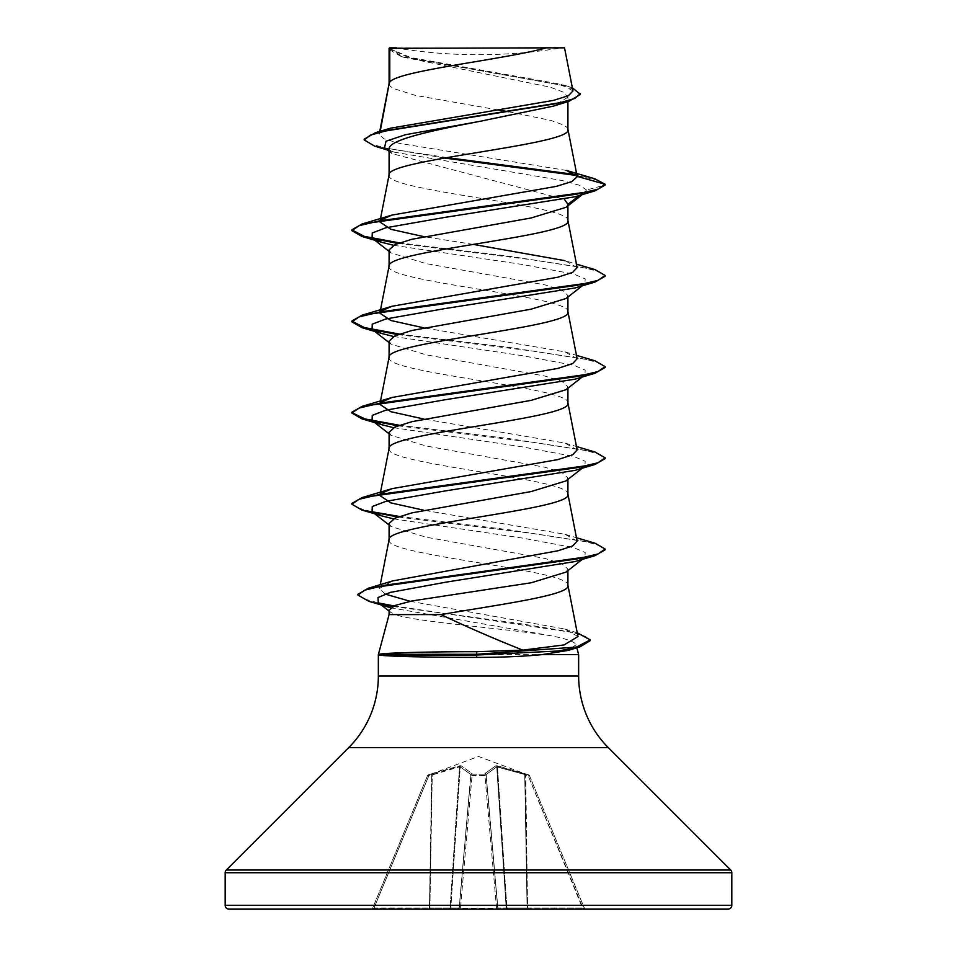 <?xml version="1.0" encoding="UTF-8"?>
<svg xmlns="http://www.w3.org/2000/svg" width="957" height="957" viewBox="0 0 957 957"><rect width="100%" height="100%" fill="white"/><g stroke="black" fill="none" stroke-linecap="round" stroke-linejoin="round"><path stroke-width="0.72" stroke-dasharray="4.79 3.59" d="M428.293 774.871L428.724 775.96L427.552 775.577L428.724 775.96L459.551 766.844L431.727 774.859L429.896 907.99L372.548 908.372L427.552 775.577L372.548 908.372L374.031 907.99L428.724 775.96L374.031 907.99L429.418 907.99L431.727 774.859L428.724 775.96L428.293 774.871L459.719 765.767L461.107 765.767L471.945 773.447L472.016 774.871L484.984 774.871A1.268 1.196 -5 0 1 486.192 775.96L497.748 907.99L486.096 774.859L486.192 775.96L484.936 775.577L486.192 775.96A1.268 1.196 -5 0 0 484.984 774.871L485.055 773.447L495.893 765.767L528.707 774.871L497.281 765.767L495.893 765.767L485.055 773.447L484.984 774.871L472.016 774.871L471.945 773.447L461.107 765.767L428.293 774.871A1.268 1.268 22.5 0 0 427.552 775.577L427.552 775.577A1.268 1.268 -157.5 0 1 428.293 774.871M529.377 775.409L478.5 756.449L427.623 775.409M395.337 47.85A506.648 506.648 0 0 0 561.663 47.85L395.337 47.85L561.663 47.85M389.08 614.597L395.241 614.597C415.302 621.859 508.275 628.881 550.706 635.711C566.532 638.786 574.966 641.812 576.018 644.815L576.832 647.829M578.65 654.648L378.35 654.648M389.08 523.491L391.018 526.517L425.889 537.152L544.952 558.445L561.986 563.769L567.92 569.092L565.982 572.107M567.92 569.092L567.92 570.599M389.08 83.714L390.181 86.226L393.459 88.511L415.266 95.353L498.537 110.031M389.08 174.916L389.08 175.143C383.542 190.347 573.458 205.54 567.92 220.744L567.92 220.517M389.08 48.328L403.519 57.205L550.143 87.159L563.374 92.159L567.92 97.159L567.92 101.598M567.92 97.159L553.457 106.131M567.92 205.803L567.92 204.296L565.982 207.322M389.08 266.106L389.08 266.345C383.542 281.537 573.458 296.742 567.92 311.934L567.92 311.707M389.08 249.897L391.018 252.923L425.889 263.57L544.952 284.863L561.986 290.174L567.92 295.498L565.982 298.524M389.08 357.308L389.08 357.535C383.542 372.74 573.458 387.932 567.92 403.136L567.92 402.909M567.92 295.498L567.92 297.005M389.08 341.099L391.018 344.125L425.853 354.76L544.94 376.053L561.974 381.376L567.92 386.688L565.982 389.714M389.08 448.51L389.08 448.737C383.542 463.93 573.458 479.134 567.92 494.338L567.92 494.099M567.92 386.688L567.92 388.207M389.08 432.289L391.006 435.315L425.841 445.95L544.916 467.243L561.974 472.567L567.92 477.89L565.982 480.916M389.08 539.7L389.08 539.927C383.542 555.132 573.458 570.324 567.92 585.528L567.92 585.301M567.92 477.89L567.92 479.397M508.586 111.73L550.849 120.426L563.541 124.984L566.819 127.269L567.92 129.542M389.08 149.172L391.856 153.563L564.522 199.451M566.556 170.466L399.189 143.323L383.865 138.801L379.175 134.291L379.881 132.999L390.372 128.214M572.98 90.939L561.101 84.276L410.744 57.552L389.176 48.436L546.184 47.85M379.881 132.999L380.228 131.241M389.08 609.992L390.492 612.193L395.241 614.597M579.452 195.455L586.545 190.012L579.643 185.287L562.381 180.562L394.475 152.199L384.547 147.785M582.227 194.63L586.545 190.012L605.159 185.024L597.168 180.263L576.76 175.49M444.419 158.025L374.701 146.17M580.409 94.396L575.049 89.647L559.701 84.898L401.103 56.439L389.08 49.501M594.656 178.732L575.899 174.581M446.931 157.582L386.795 148.371L369.94 143.765L364.186 139.172M572.37 87.805L567.86 86.309L409.692 58.066L389.044 48.364M577.968 636.537L564.774 629.012L410.254 601.307M385.037 594.058L379.522 588.447L392.753 580.887M577.143 541.136L565.001 534.269L423.843 510.237M380.491 494.255L381.436 493.322M577.143 449.934L565.013 443.067L423.843 419.034M380.491 403.053L381.436 402.131M577.143 358.743L565.013 351.877L423.843 327.844M380.491 311.862L381.436 310.929M577.143 267.541L565.001 260.675L576.473 264.144M473.26 244.394L423.843 236.642M380.491 220.66L381.424 219.739M576.018 644.815L567.956 650.449M584.918 192.536L575.073 196.759M393.566 245.279L522.534 264.503L573.889 274.109L585.194 278.918L584.918 283.727L575.085 287.949M393.566 336.481L522.534 355.705L573.889 365.311L585.194 370.12L584.93 374.917L575.085 379.151M393.566 427.671L522.534 446.895L573.889 456.513L585.206 461.31L584.918 466.119L575.073 470.354M393.566 518.873L522.534 538.097L573.889 547.703L585.206 552.512L584.918 557.321L575.085 561.544M390.564 607.731L550.706 635.711M397.873 243.413L532.487 259.814L585.457 268.02L600.135 272.123L605.159 276.214M397.873 334.603L532.499 351.016L585.469 359.21L600.135 363.313L605.159 367.416M397.873 425.805L532.499 442.206L585.469 450.412L600.135 454.515L605.159 458.618M397.873 516.995L532.487 533.408L585.457 541.602L600.135 545.705L605.159 549.808M368.816 601.307L380.742 604.19M392.729 606.451L519.878 623.545L571.209 632.098L585.397 636.369L590.242 640.64M399.368 242.863L509.339 256.237L594.967 269.599M399.368 334.065L509.339 347.427L594.955 360.789M399.368 425.255L509.327 438.629L594.955 451.991M351.841 503.454L357.033 507.617L372.177 511.792M399.368 516.457L509.339 529.819L594.967 543.181M357.93 594.309L363.265 598.651L378.697 602.994M393.937 605.901L579.428 633.474M374.031 909.15L374.031 907.99L374.031 909.15L429.418 909.15L371.376 909.15L585.624 909.15L460.449 909.15L496.551 909.15L497.748 907.99L496.551 909.15M449.623 909.15L450.101 907.99L449.623 909.15A1.268 1.172 90 0 0 450.783 907.99A1.268 1.172 -90 0 1 449.623 909.15L429.418 909.15L432.277 773.447L429.896 907.99L450.783 907.99L429.896 907.99L429.418 909.15L429.418 907.99L429.418 909.15M389.547 47.85L400.337 47.85M496.755 766.844L486.168 774.524L496.755 766.844L524.783 774.524L496.755 766.844A1.268 1.16 67.1 0 0 495.893 765.767A1.268 1.16 67.1 0 1 496.755 766.844L506.217 907.99L506.899 907.99L506.217 907.99A1.268 1.172 90 0 0 507.377 909.15A1.268 1.172 -90 0 1 506.217 907.99L496.755 766.844M529.448 775.577L584.452 908.372L529.448 775.577L528.276 775.96L529.448 775.577A1.268 1.268 157.5 0 0 528.707 774.871L528.276 775.96L528.707 774.871A1.268 1.268 -22.5 0 1 529.448 775.577M470.808 775.96L459.252 907.99L470.904 774.859L459.252 907.99L470.808 775.96L472.028 775.577L470.808 775.96A1.268 1.196 -175 0 1 472.016 774.871A1.268 1.196 -175 0 0 470.808 775.96M460.245 766.844L470.832 774.524L460.245 766.844A1.268 1.16 112.9 0 1 461.107 765.767A1.268 1.16 112.9 0 0 460.245 766.844L450.783 907.99L460.245 766.844M470.904 774.859L470.904 774.859A1.268 1.196 -175 0 1 472.112 773.782A1.268 1.196 -175 0 0 470.904 774.859M459.252 907.99L450.783 907.99L459.157 907.99L470.832 774.524A1.268 1.124 131.7 0 1 471.945 773.447A1.268 1.124 131.7 0 0 470.832 774.524L459.252 907.99A1.268 1.268 0 0 1 457.996 909.15A1.268 1.268 0 0 0 459.252 907.99A1.268 1.268 0 0 1 457.996 909.15A1.268 1.172 -90 0 0 459.157 907.99A1.268 1.172 90 0 1 457.996 909.15A1.268 1.268 0 0 0 459.252 907.99A1.268 1.268 0 0 1 457.996 909.15M486.168 774.524L486.168 774.524A1.268 1.124 48.3 0 0 485.055 773.447A1.268 1.124 48.3 0 1 486.168 774.524L497.843 907.99A1.268 1.172 90 0 0 499.004 909.15A1.268 1.268 0 0 1 497.748 907.99A1.268 1.268 0 0 0 499.004 909.15A1.268 1.172 -90 0 1 497.843 907.99L506.217 907.99L497.843 907.99L486.168 774.524M527.104 907.99L524.723 773.447L527.104 907.99L506.899 907.99L527.104 907.99M582.969 907.99L584.452 908.372L582.969 907.99L582.969 909.15L528.276 775.96L525.273 774.859L525.704 773.782L527.582 907.99L582.969 907.99L527.582 907.99L525.273 774.859L528.276 775.96L582.969 907.99M497.281 765.767L497.449 766.844L497.281 765.767M484.888 773.782A1.268 1.196 -5 0 1 486.096 774.859A1.268 1.196 -5 0 0 484.888 773.782M459.719 765.767L459.551 766.844L459.719 765.767M431.296 773.782L431.727 774.859L431.296 773.782M460.449 909.15L460.449 908.372L460.449 909.15M584.452 908.372A1.268 1.268 0 0 0 585.624 909.15A1.268 1.268 0 0 1 584.452 908.372M371.376 909.15A1.268 1.268 0 0 0 372.548 908.372A1.268 1.268 0 0 1 371.376 909.15M497.748 907.99A1.268 1.268 0 0 0 499.004 909.15A1.268 1.268 0 0 1 497.748 907.99L497.748 907.99A1.268 1.268 0 0 0 499.004 909.15M472.016 774.871L472.064 775.577L484.936 775.577L496.551 908.372L460.449 908.372L472.064 775.577L460.449 908.372L496.551 908.372L484.936 775.577L472.064 775.577L472.016 774.871M378.35 676.013L578.65 676.013M348.671 747.656L608.329 747.656M226.295 870.033L730.705 870.033M225.182 872.724L731.818 872.724M225.182 905.346L731.818 905.346M497.449 766.844L506.899 907.99L497.449 766.844M459.551 766.844L450.101 907.99L459.551 766.844M484.936 775.577L484.984 774.871L484.936 775.577M527.582 907.99L527.582 909.15L527.582 907.99M403.519 57.205L401.103 56.439M394.475 152.199L387.346 149.998M567.86 86.309L561.101 84.276M379.522 588.447L380.252 584.703M380.096 494.326L380.252 493.537M380.096 403.136L380.252 402.347M380.096 311.934L380.252 311.145M380.096 220.744L380.252 219.954M379.163 134.291L379.738 131.384M389.08 251.404L391.018 252.923M584.918 283.727L582.227 285.832M389.08 342.606L391.018 344.125M584.93 374.917L582.227 377.022M389.08 433.796L391.006 435.315M584.918 466.119L582.227 468.224M389.08 524.998L391.018 526.517M584.918 557.321L582.227 559.414M389.08 611.092L390.492 612.193M564.774 629.012L577.238 632.816M565.001 534.269L576.473 537.738M565.013 443.067L576.473 446.536M565.013 351.877L576.473 355.346M391.856 153.563L389.08 151.362"/><path stroke-width="1.44" d="M496.551 909.15L728.026 909.15A3.804 3.804 0 0 0 731.818 905.346L731.818 872.724A3.804 3.804 0 0 0 730.705 870.033L608.329 747.656L348.671 747.656L226.295 870.033A3.804 3.804 0 0 0 225.182 872.724L225.182 905.346A3.804 3.804 0 0 0 228.974 909.15L374.031 909.15M728.026 909.15L228.974 909.15M608.329 747.656A101.334 101.334 0 0 1 578.65 676.013L378.35 676.013A101.334 101.334 0 0 1 348.671 747.656M441.033 614.597L389.08 614.597L378.35 654.648L379.139 654.277C384.236 652.913 428.305 651.657 476.765 651.693L522.809 650.126C494.302 638.833 467.04 626.991 441.033 614.597C496.874 604.908 570.611 595.218 567.92 585.528L567.92 570.599M576.832 647.829L578.65 654.648L578.65 676.013M378.35 654.648L378.35 676.013M379.163 654.648L379.163 655.031C384.403 656.299 428.389 657.423 476.753 657.399C501.025 657.387 522.725 656.466 541.841 654.648L578.65 654.648M582.227 559.414L565.982 572.119L531.231 582.765L412.096 600.924L395.026 605.458L389.08 609.992L389.08 614.597M389.786 48.328L546.184 47.85C506.373 59.274 397.227 70.698 389.786 82.123L389.786 48.328L389.08 48.328L389.08 83.714M380.228 131.241L389.08 83.953M387.346 149.998L374.701 146.17L364.186 139.925L370.443 135.093L388.339 130.248L569.128 101.227L553.457 106.131L478.5 121.611C430.698 130.798 387.86 139.997 389.08 149.172L389.08 174.916M567.92 101.598L567.92 129.542C573.458 144.746 383.542 159.951 389.08 175.143M582.227 194.63L565.982 207.322L531.123 217.969L412.072 239.25L395.014 244.573L389.08 249.897L389.08 266.106M567.92 205.803L567.92 220.744C573.458 235.948 383.542 251.141 389.08 266.345M582.227 285.832L565.982 298.524L531.099 309.171L412.048 330.452L395.014 335.775L389.08 341.099L389.08 357.308M567.92 297.005L567.92 311.934C573.458 327.138 383.542 342.343 389.08 357.535M582.227 377.022L565.982 389.714L531.123 400.361L412.072 421.642L395.026 426.966L389.08 432.289L389.08 448.51M567.92 388.207L567.92 403.136C573.458 418.341 383.542 433.533 389.08 448.737M582.227 468.224L565.982 480.916L531.099 491.563L412.048 512.844L395.014 518.168L389.08 523.491L389.08 539.7M567.92 479.397L567.92 494.338C573.458 509.531 383.542 524.735 389.08 539.927M498.537 110.031L508.586 111.73M564.522 199.451L567.92 204.296L579.452 195.455M364.186 139.925L364.186 139.172L375.67 132.58L390.372 128.214L553.397 100.413L568.398 95.7L572.98 90.939L564.534 47.85L546.184 47.85M389.08 151.362L384.547 147.785L385.982 141.241L405.565 134.698L478.5 121.611M576.76 175.49L444.419 158.025M569.128 101.227L580.409 94.396L572.37 87.805M389.08 49.501L389.547 47.85L396.509 47.85M393.566 245.279L381.915 242.36L372.082 238.126L372.261 232.958L385.791 227.79L444.61 217.442L575.073 196.759L594.955 190.886L605.159 185.024L605.159 184.27L594.656 178.732L566.556 170.466L577.155 176.387L567.884 129.087M575.899 174.581L446.931 157.582M375.67 132.58L557.871 103.368L574.667 98.499L580.409 93.63M381.424 219.739L391.987 215.086L362.045 223.998L576.64 194.199L597.814 189.235L605.159 184.27L577.155 176.387M522.809 650.126L564.08 644.934L577.968 636.537L567.884 585.062M410.254 601.307L385.037 594.058M576.473 537.738L594.967 543.181L605.159 549.055L597.993 553.959L577.31 558.864L368.206 588.292L392.753 580.887L557.991 550.765L572.693 545.945L577.143 541.136L567.884 493.872M423.843 510.237L390.839 502.88L379.857 495.535L380.491 494.255M381.436 493.322L391.999 488.668L557.764 459.623L572.645 454.778L577.143 449.934L567.884 402.67M423.843 419.034L390.839 411.689L379.857 404.344L380.491 403.053M381.436 402.131L391.999 397.478L557.764 368.421L572.633 363.588L577.143 358.743L567.884 311.48M423.843 327.844L390.863 320.499L379.857 313.142L380.491 311.862M381.436 310.929L391.987 306.276L557.752 277.231L572.633 272.386L577.143 267.541L567.884 220.277M565.001 260.675L473.26 244.394M423.843 236.642L390.839 229.297L379.857 221.952L380.491 220.66M391.987 215.086L556.448 186.352L571.855 181.555L577.179 176.77M577.238 632.816L590.242 639.886L590.242 640.64L579.798 646.956L567.956 650.449L541.841 654.648M576.473 264.144L594.967 269.599L605.159 275.46L605.159 276.214L594.955 282.088L575.085 287.949L444.61 308.644L385.791 318.98L372.261 324.16L372.082 329.328L381.927 333.55L393.566 336.481M576.473 355.346L594.955 360.789L605.159 366.663L605.159 367.416L594.967 373.278L575.085 379.151L444.61 399.835L385.791 410.182L372.261 415.35L372.082 420.518L381.915 424.752L393.566 427.671M576.473 446.536L594.955 451.991L605.159 457.853L605.159 458.618L594.955 464.48L575.073 470.354L444.61 491.037L385.791 501.372L372.261 506.54L372.07 511.72L381.915 515.943L393.566 518.873M605.159 549.055L605.159 549.808L594.955 555.682L575.085 561.544L446.225 582.119L390.348 592.395L378.003 597.539L378.278 602.683L390.564 607.731M594.955 190.886L380.348 220.696L359.174 225.661L351.841 230.625L362.033 236.487L397.873 243.413M594.955 282.088L380.36 311.886L359.186 316.851L351.841 321.815L362.045 327.689L397.873 334.603M594.967 373.278L380.372 403.076L359.186 408.053L351.841 413.017L362.045 418.879L397.873 425.805M594.955 464.48L380.36 494.279L359.174 499.243L351.841 504.219L362.033 510.081L397.873 516.995M594.955 555.682L384.929 585.217L364.832 590.146L357.93 595.075L368.816 601.307L388.913 607.252M380.742 604.19L392.729 606.451M579.798 646.956L558.182 650.999L476.598 655.031L476.765 651.693M362.045 223.998L351.841 229.859L364.342 236.367L399.368 242.863M605.159 275.46L597.826 280.425L576.652 285.389L362.045 315.188L351.841 321.062L364.342 327.557L399.368 334.065M605.159 366.663L597.814 371.627L576.628 376.591L362.033 406.39L351.841 412.252L351.841 413.017M351.877 412.634L365.06 418.951L399.368 425.255M605.159 457.853L597.814 462.817L576.64 467.782L362.045 497.592L351.841 503.454L351.841 504.219M372.177 511.792L399.368 516.457M368.206 588.292L357.93 594.309L357.93 595.075M378.697 602.994L393.937 605.901M590.242 639.886L576.497 647.076L476.598 654.277L379.139 654.277M429.418 909.15L449.623 909.15M379.163 655.031L476.598 655.031L476.753 657.399M506.899 907.99L507.377 909.15L506.899 907.99M731.818 905.346L225.182 905.346M731.818 872.724L225.182 872.724M730.705 870.033L226.295 870.033M380.252 584.703L389.116 539.473M379.857 495.535L380.096 494.326M380.252 493.537L389.116 448.271M379.857 404.344L380.096 403.136M380.252 402.347L389.116 357.081M379.857 313.142L380.096 311.934M380.252 311.145L389.116 265.879M379.857 221.952L380.096 220.744M380.252 219.954L389.116 174.688M379.738 131.384L389.116 83.486M381.915 242.36L362.033 236.487M381.927 333.55L362.045 327.689M381.915 424.752L362.045 418.879M381.915 515.943L362.033 510.081M372.082 238.126L389.08 251.404M372.082 329.328L389.08 342.606M372.082 420.518L389.08 433.796M372.07 511.72L389.08 524.998M378.278 602.683L389.08 611.092M391.999 488.668L362.045 497.592M391.999 397.478L362.033 406.39M391.987 306.276L362.045 315.188M351.841 229.859L351.841 230.625M351.841 321.062L351.841 321.815"/></g></svg>
